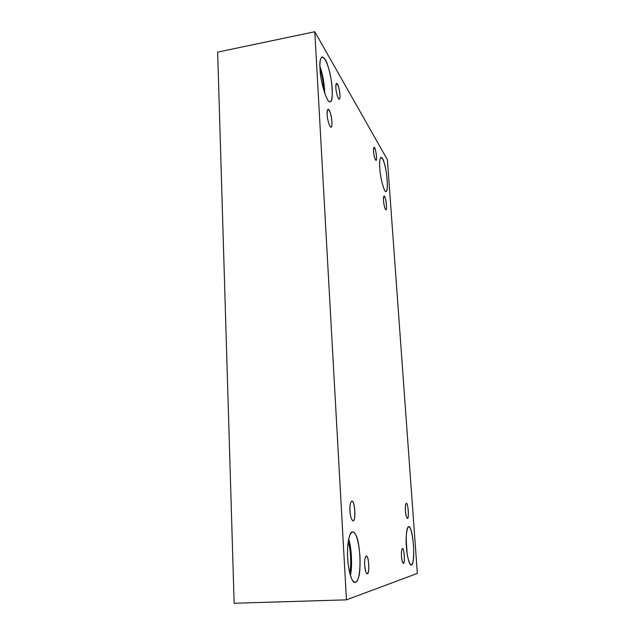 <?xml version="1.0" encoding="UTF-8"?>
<svg xmlns="http://www.w3.org/2000/svg" width="635" height="635" viewBox="0 0 635 635"><rect width="100%" height="100%" fill="white"/><g stroke="black" fill="none" stroke-linecap="round" stroke-linejoin="round"><path stroke-width="0.95" d="M349.988 510.961C350.385 516.565 351.393 519.843 353.02 520.803C356.148 521.994 354.774 499.562 351.814 501.15C350.345 502.229 349.734 505.5 349.988 510.961C349.329 504.285 351.663 498.221 353.155 502.499C354.806 504.841 355.529 517.041 354.147 519.438C353.147 523.756 350.099 517.628 349.988 510.961M405.432 510.834C405.773 515.12 406.432 517.636 407.408 518.39C409.281 519.351 408.019 502.118 406.313 503.301C405.463 504.126 405.17 506.635 405.432 510.834C405.249 504.484 405.813 502.317 407.122 504.333C408.146 506.135 408.813 515.525 408.043 517.342C407.019 519.374 406.154 517.207 405.432 510.834M383.508 200.644C384.032 205.796 384.85 208.851 385.961 209.804C387.509 210.264 385.62 195.183 384.04 196.048C383.492 196.525 383.318 198.056 383.508 200.644C383.405 195.604 384.016 194.881 385.35 198.469C386.397 201.446 386.977 209.542 386.151 209.677C385.056 209.566 384.175 206.558 383.508 200.644M364.704 565.42C365.038 570.198 365.863 573 367.181 573.81C369.864 574.921 368.776 554.665 366.292 556.054C364.99 557.086 364.466 560.213 364.704 565.42C364.117 559.467 366.022 553.434 367.3 557.03C368.697 558.832 369.38 569.849 368.229 572.318C366.72 575.127 365.546 572.826 364.704 565.42M347.702 558.292C348.036 568.928 351.655 583.303 355.052 582.47C358.64 581.43 360.291 572.881 360.005 556.824C358.616 540.679 356.148 532.384 352.592 531.947C349.052 531.249 346.758 547.092 347.702 558.292C347.17 549.632 347.813 542.076 349.623 535.622C351.766 531.043 353.806 530.828 355.751 534.972C359.839 540.369 361.672 570.928 358.283 578.088C356.846 583.009 354.806 583.613 352.163 579.906C349.639 574.183 348.147 566.976 347.702 558.292M348.671 539.178C351.615 547.219 352.512 567.396 350.393 575.445C352.512 567.396 351.615 547.219 348.671 539.178M348.234 541.734C350.758 548.68 351.52 565.968 349.702 572.897C351.52 565.968 350.758 548.68 348.234 541.734M320.04 68.977C320.119 81.129 327.406 104.6 330.113 101.552C332.375 102.116 333.28 90.646 330.803 77.748C328.478 65.461 325.604 58.483 322.167 56.84C320.318 58.087 319.603 62.135 320.04 68.977C318.587 54.078 324.747 53.483 328.295 67.294C332.303 78.319 333.772 102.703 330.303 101.497C327.755 105.362 320.127 81.613 320.04 68.977M319.945 66.516C322.62 73.811 324.239 82.82 324.802 93.535C324.382 84.225 323.017 75.978 320.715 68.794L319.945 66.516M320.064 69.342L320.421 70.429C322.302 76.248 323.477 83.074 323.937 90.9C323.398 82.391 322.104 75.208 320.064 69.342M335.875 87.781C335.931 91.98 338.344 100.084 339.265 99.068C341.249 99.147 338.685 82.59 336.574 83.415C335.947 83.868 335.709 85.32 335.875 87.781C335.899 82.502 336.804 82.217 338.582 86.916C339.971 90.757 340.511 99.52 339.328 99.052C338.455 100.354 335.931 92.138 335.875 87.781M373.547 151.352C374.078 156.456 374.896 159.48 376.007 160.425C377.492 160.734 375.571 146.534 374.039 147.288C373.539 147.701 373.372 149.058 373.547 151.352C373.467 146.701 374.086 146.209 375.404 149.868C376.579 154.932 376.825 158.425 376.134 160.361C375.039 159.949 374.174 156.948 373.547 151.352M379.809 168.077C380.119 176.998 384.262 193.127 385.985 191.357C387.612 190.77 387.763 184.793 386.445 173.442C384.913 163.711 383.111 158.298 381.048 157.202C379.77 158.29 379.357 161.917 379.809 168.077C378.627 156.448 382.079 153.654 384.445 163.727C387.001 171.363 388.422 190.96 386.405 191.111C385.024 195.088 380.159 178.316 379.809 168.077M406.416 546.513C406.829 554.593 409.25 565.626 411.21 564.999C413.242 564.293 414.012 557.847 413.512 545.663C412.361 533.432 410.75 527.145 408.686 526.78C406.63 526.248 405.654 538.123 406.416 546.513C405.106 533.432 408.226 521.121 410.591 529.138C413.091 533.321 414.782 556.665 412.94 561.872C411.758 570.754 406.94 559.76 406.416 546.513M406.178 538.956L407.083 552.966L406.178 538.956M406.313 544.83L406.464 547.084L406.313 544.83M401.487 556.292C401.796 560.308 402.423 562.658 403.36 563.356C405.257 564.301 404.17 547.41 402.447 548.561C401.558 549.402 401.241 551.982 401.487 556.292C401.328 550.005 401.891 547.703 403.177 549.402C404.185 550.942 404.828 560.141 404.066 562.15C403.042 564.42 402.185 562.475 401.487 556.292M387.406 159.75L417.354 573.413L346.448 599.845L314.801 31.75L217.646 52.126L234.14 603.25L346.448 599.845L234.14 603.25L217.646 52.126L314.801 31.75L387.406 159.75L314.801 31.75L346.448 599.845L417.354 573.413L387.406 159.75M327.12 114.498C327.184 108.371 328.263 107.902 330.359 113.093C331.986 117.348 332.581 127.429 331.176 127.071C330.137 128.73 327.16 119.57 327.12 114.498C327.16 119.253 329.906 128.23 331.041 127.119C333.47 127.294 330.605 108.307 328.033 109.315C327.231 109.855 326.93 111.585 327.12 114.498"/></g></svg>
